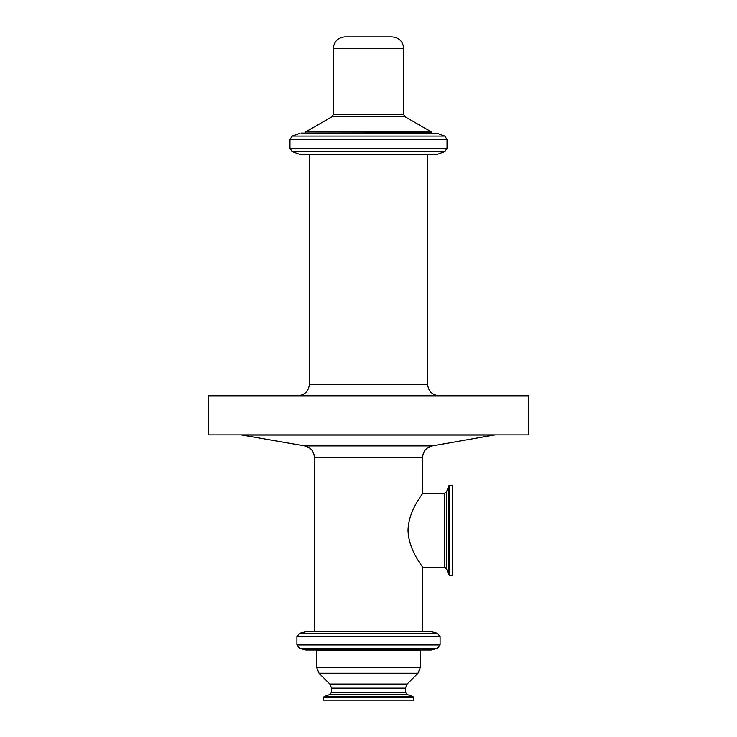 <?xml version="1.0" encoding="UTF-8"?>
<svg xmlns="http://www.w3.org/2000/svg" width="737" height="737" viewBox="0 0 737 737"><rect width="100%" height="100%" fill="white"/><g stroke="black" fill="none" stroke-linecap="round" stroke-linejoin="round"><path stroke-width="1.11" d="M314.404 457.391L314.404 631.508L422.596 631.508L306.684 631.508L430.316 631.508L368.5 631.508L422.596 631.508L422.596 567.232C423.268 567.186 408.464 550.438 408.022 530.29C408.464 510.142 423.268 493.394 422.596 493.348L422.596 457.391L314.404 457.391C313.962 451.256 310.756 447.442 304.786 445.94L241.119 434.894M422.596 567.232L444.356 567.232L444.356 493.348L422.596 493.348M449.607 575.376L452.269 575.376L452.269 485.204L449.607 485.204L449.607 575.376L448.732 574.759L448.732 485.821L449.607 485.204M448.732 485.821L446.539 491.819L446.539 568.761L448.732 574.759M403.692 48.485C403.001 41.419 399.122 37.541 392.056 36.85L344.944 36.85C337.878 37.541 333.999 41.419 333.308 48.485L333.308 114.622L403.692 114.622L403.692 48.485L333.308 48.485M431.91 132.918L305.09 133.121L431.91 133.121L431.329 131.914L404.853 116.63L332.147 116.63L333.308 114.622M368.5 133.121L301.055 133.121L368.5 133.121M444.733 151.675L292.267 151.675L299.858 154.438L437.142 154.438L444.733 151.675L447.027 148.395L447.027 139.376L444.733 136.096L437.142 133.333L301.055 133.121M309.402 154.65L309.402 384.161L427.598 384.161L427.598 154.65M528.466 395.797L208.534 395.797L208.534 434.894L528.466 434.894L528.466 395.797M422.596 457.391C423.038 451.256 426.244 447.442 432.214 445.94L493.864 435.07L243.136 435.07M323.414 697.488L413.586 697.488L413.586 700.15L323.414 700.15L324.031 696.612L330.029 694.429L406.971 694.429L412.969 696.612L324.031 696.612M331.558 692.236L331.558 688.165L405.442 688.165L405.442 692.236L331.558 692.236L330.029 694.429M405.442 688.165L407.146 684.056L329.854 684.056L319.057 673.25L316.67 667.492L316.643 650.126M305.781 650.006L431.219 650.006L305.781 650.006L299.508 648.32L296.919 644.949L296.919 636.676L299.508 633.313L306.684 631.508M431.329 131.914L305.671 131.914L332.147 116.63M444.733 136.096L292.267 136.096L299.858 133.333M447.027 139.376L289.973 139.376L292.267 136.096M447.027 148.395L289.973 148.395L289.973 139.376M432.214 445.94L304.786 445.94M407.146 684.056L417.943 673.25L319.057 673.25M417.943 673.25L420.33 667.492L316.67 667.492M420.33 667.492L420.33 650.504L316.67 650.504M431.219 650.006L437.492 648.32L299.508 648.32M437.492 648.32L440.081 644.949L296.919 644.949M440.081 644.949L440.081 636.676L296.919 636.676M440.081 636.676L437.492 633.313L299.508 633.313M437.492 633.313L431.219 631.627L305.781 631.627M446.539 568.761L444.356 567.232M446.539 491.819L444.356 493.348M404.853 116.63L403.692 114.622M305.09 132.918L305.671 131.914M437.142 133.333L435.945 133.121M292.267 151.675L289.973 148.395M437.142 154.438L435.945 154.65M299.858 154.438L301.055 154.65M427.598 384.161C428.289 391.227 432.168 395.106 439.234 395.797M309.402 384.161C308.711 391.227 304.832 395.106 297.766 395.797M493.864 435.07L495.881 434.894M368.5 631.508L314.404 631.508M413.586 697.488L412.969 696.612M406.971 694.429L405.442 692.236M329.854 684.056L331.558 688.165M431.219 631.627L430.316 631.508"/></g></svg>
